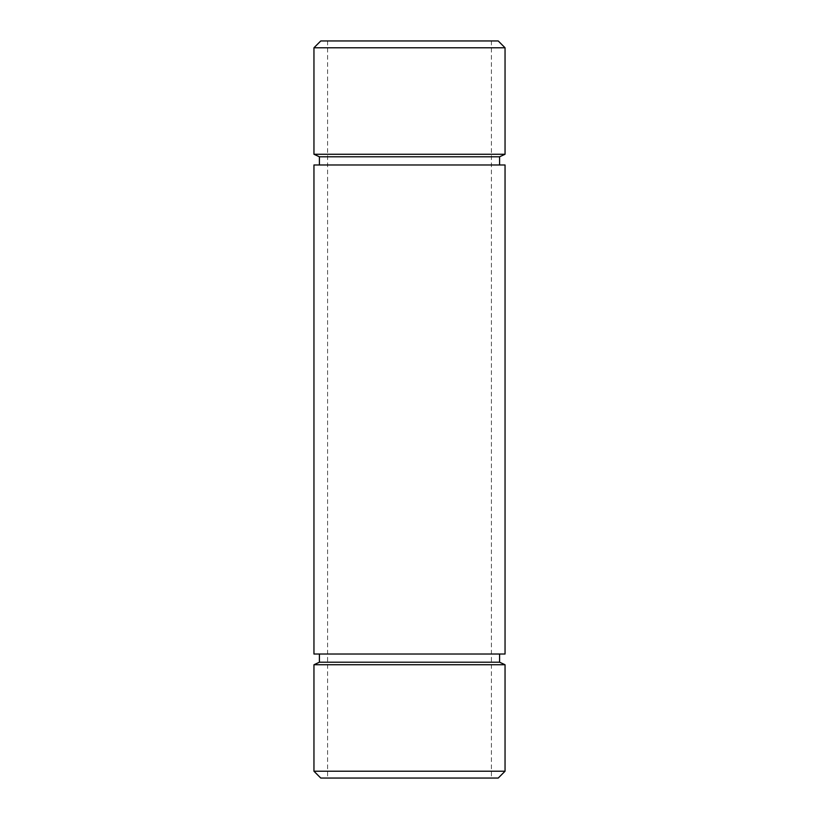<?xml version="1.0" encoding="UTF-8"?>
<svg xmlns="http://www.w3.org/2000/svg" width="819" height="819" viewBox="0 0 819 819"><rect width="100%" height="100%" fill="white"/><g stroke="black" fill="none" stroke-linecap="round" stroke-linejoin="round"><path stroke-width="0.61" stroke-dasharray="4.09 3.07" d="M505.047 771.222L313.953 771.222M498.228 778.05L320.772 778.05M327.6 778.05L491.4 778.05L327.6 778.05L327.6 40.95L491.4 40.95L327.6 40.95M505.047 47.778L313.953 47.778M498.228 40.95L320.772 40.95M505.047 154.248L313.953 154.248M499.59 156.787L319.41 156.787M505.047 654.023L313.953 654.023M319.41 654.023L499.59 654.023L319.41 654.023M505.047 164.977L313.953 164.977M319.41 164.977L499.59 164.977L319.41 164.977M505.047 664.752L313.953 664.752M499.59 662.213L319.41 662.213M491.4 40.95L491.4 778.05"/><path stroke-width="1.23" d="M313.953 771.222L505.047 771.222L498.228 778.05L320.772 778.05L313.953 771.222L313.953 664.752L505.047 664.752L505.047 771.222M505.047 47.778L498.228 40.95L320.772 40.95L313.953 47.778L505.047 47.778L505.047 154.248L313.953 154.248L319.41 156.787L499.59 156.787L505.047 154.248M313.953 654.023L505.047 654.023L505.047 164.977L313.953 164.977L313.953 654.023M319.41 156.787L319.41 164.977M319.41 654.023L319.41 662.213L313.953 664.752M319.41 662.213L499.59 662.213L505.047 664.752M313.953 47.778L313.953 154.248M499.59 156.787L499.59 164.977M499.59 654.023L499.59 662.213"/></g></svg>
